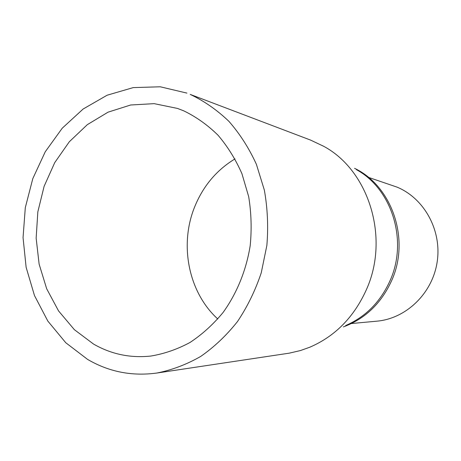 <?xml version="1.0" encoding="UTF-8"?>
<svg xmlns="http://www.w3.org/2000/svg" width="461" height="461" viewBox="0 0 461 461"><rect width="100%" height="100%" fill="white"/><g stroke="black" fill="none" stroke-linecap="round" stroke-linejoin="round"><path stroke-width="0.69" d="M156.838 373.041L289.22 353.166L300.365 350.579L309.723 347.248C335.28 336.242 354.244 316.868 366.622 289.145C389.787 237.294 368.593 170.351 323.697 146.298L310.558 140.086L190.226 94.413C204.211 101.045 217.114 110.029 228.933 121.358C239.91 133.915 249.067 148.246 256.408 164.352L264.36 190.139C267.582 208.303 268.417 226.743 266.861 245.454L261.254 272.803C255.359 290.424 247.442 306.669 237.501 321.53C226.576 335.331 214.307 346.966 200.708 356.434C186.578 364.507 171.953 370.045 156.838 373.041C131.955 376.412 108.865 371.86 87.578 359.396L65.75 342.719L47.829 321.075L34.477 295.553L26.133 267.334L23.05 237.622L25.303 207.646L32.8 178.626L45.259 151.761L62.241 128.198L83.13 109.021L107.119 95.214L133.217 87.602L160.261 86.789L186.947 93.105M345.664 325.535C365.757 316.805 380.607 301.73 390.202 280.323C408.164 240.337 391.775 188.797 356.405 169.654M217.788 318.995C188.572 292.476 179.162 245.177 194.554 207.156C203.001 186.215 216.486 170.121 235.012 158.878M183.841 110.888L177.445 108.421L154.164 103.65L130.665 104.993L108.053 112.167L87.319 124.66L69.306 141.763L54.726 162.635L44.106 186.342L37.837 211.858L36.148 238.153L39.122 264.141L46.67 288.753L58.559 310.933L74.371 329.678L93.52 344.05C111.199 354.227 130.296 358.226 150.805 356.053C164.272 353.818 177.329 349.294 189.984 342.488C202.195 334.427 213.236 324.406 223.124 312.425C236.891 293.277 246.255 270.273 250.19 245.696C251.815 229.157 251.314 212.821 248.686 196.686L241.939 173.711C235.611 159.327 227.642 146.494 218.018 135.211C207.629 125.012 196.236 116.904 183.841 110.888M351.455 323.53L376.868 321.173C406.135 318.632 432.458 293.421 437.155 261.981C442.018 230.569 424.356 198.437 397.088 187.143L368.42 177.347M343.364 326.918C365.268 318.776 381.403 303.257 391.758 280.369C410.359 239.144 391.936 185.927 354.544 168.323"/></g></svg>
